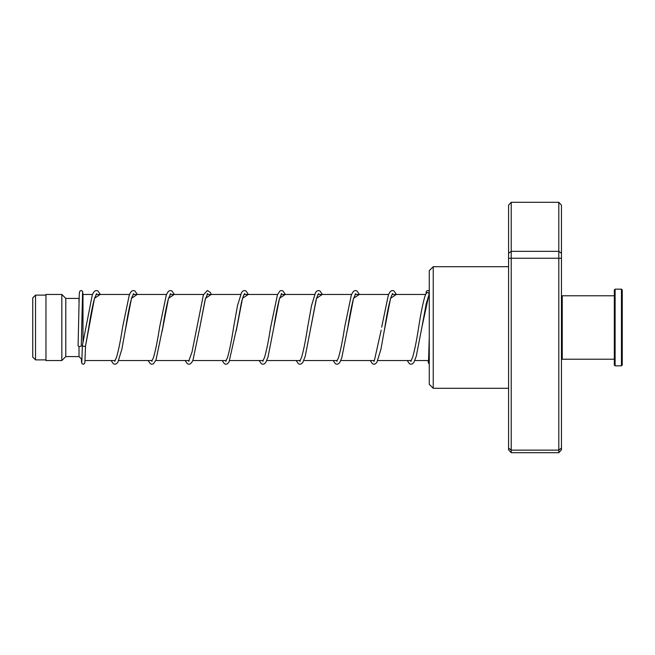 <?xml version="1.0" encoding="UTF-8"?>
<svg xmlns="http://www.w3.org/2000/svg" width="655" height="655" viewBox="0 0 655 655"><rect width="100%" height="100%" fill="white"/><g stroke="black" fill="none" stroke-linecap="round" stroke-linejoin="round"><path stroke-width="0.98" d="M32.75 357.106L32.75 297.894L35.526 295.118L35.526 359.882L32.75 357.106M82.98 342.287L82.98 294.455L82.522 291.336L81.416 290.542L80.147 290.845L79.468 292.138L79.206 296.076L78.092 345.676A1.588 0.819 180 0 1 78.092 345.676A1.588 0.819 180 0 0 79.673 346.511A1.588 0.819 180 0 0 81.269 345.693A1.588 0.819 180 0 1 81.269 345.693L82.587 292.662M81.965 359.529L79.009 356.582L79.009 346.43M79.009 356.582L65.795 356.582L65.795 298.418L61.832 294.455L45.965 294.455L45.965 360.545L61.832 360.545L61.832 294.455M79.009 302.037L79.009 298.418L65.795 298.418M433.242 388.3L429.271 384.338L429.271 270.662L433.242 266.7L433.242 388.3L508.583 388.3M511.219 202.305L511.219 452.695L508.583 449.838L508.583 205.162L511.219 202.305L558.805 202.305L561.45 205.162L561.45 449.838L558.805 452.695L558.805 202.305M511.219 452.695L558.805 452.695M508.583 448.028L511.219 450.132L558.805 450.132L561.45 448.028M508.583 258.25L561.45 258.25M508.583 253.28L511.219 251.348L558.805 251.348L561.45 253.28M429.271 294.455L429.205 293.939C428.149 292.122 427.093 292.097 426.028 293.849M82.407 345.406L82.374 345.562C83.431 346.618 84.495 346.7 85.551 345.807L94.5 298.279L100.199 294.455M96.653 293.636L94.541 298.303C92.642 305.271 90.726 314.949 88.793 327.336L85.551 345.807M561.45 296.568L562.244 295.782L562.244 359.218L614.316 359.218M622.25 289.96L622.25 365.04L621.456 365.834L621.456 289.166L622.25 289.96M615.111 365.834L614.316 365.04L614.316 289.96L615.111 289.166L615.111 365.834L621.456 365.834M429.107 294.463L426.282 303.437L421.853 327.484L429.271 293.063M114.486 360.545L114.928 361.372M125.179 331.037L131.491 298.328L137.214 294.455M151.493 360.545L151.935 361.363M162.129 331.405L168.507 298.32L174.222 294.455M188.501 360.545L188.951 361.363M207.684 293.636L205.113 299.875L199.791 327.516L205.506 298.328L211.229 294.455M225.508 360.545L225.959 361.363M236.242 330.849L242.522 298.312L248.237 294.455M262.516 360.545L262.966 361.363M281.699 293.636L279.439 298.778C277.581 305.82 275.698 315.391 273.815 327.484L279.529 298.32L285.244 294.455M299.523 360.545L299.974 361.363M318.707 293.636C318.174 293.776 317.266 296.068 315.964 300.522L310.822 327.484L316.537 298.32L322.252 294.455M336.539 360.545L336.981 361.363M347.42 329.948L353.553 298.32L359.267 294.455M373.546 360.545L373.997 361.372M384.264 330.922L390.552 298.328L396.275 294.455M410.554 360.545L411.004 361.363M45.965 359.882L35.526 359.882M428.624 360.545L414.672 360.545M411.258 360.545L377.796 360.545M374.242 360.545L340.788 360.545M337.235 360.545L303.781 360.545M300.227 360.545L266.773 360.545M263.22 360.545L229.758 360.545M226.212 360.545L192.75 360.545M189.197 360.545L155.743 360.545M152.189 360.545L118.735 360.545M115.182 360.545L85.093 360.545M65.795 356.582L61.832 360.545M82.432 295.004L82.98 294.455L92.527 294.455M425.668 294.455L392.116 294.455M388.595 294.455L355.1 294.455M351.588 294.455L318.093 294.455M314.58 294.455L281.085 294.455M277.573 294.455L244.078 294.455M240.565 294.455L207.07 294.455M203.558 294.455L170.054 294.455M166.542 294.455L133.047 294.455M129.534 294.455L96.039 294.455M45.965 295.118L35.526 295.118M433.242 266.7L508.583 266.7M429.197 294.07L429.336 292.523M429.271 336.826L428.509 362.117M82.383 345.48L92.249 295.151L93.55 292.449L94.885 291L96.432 290.509L97.98 291.008L100.321 294.455M96.809 294.455L96.424 293.866M137.337 294.455L134.938 290.976L133.44 290.509L131.884 291L130.492 292.539L129.256 295.151L122.6 327.205C120.569 340.338 118.555 350.368 116.557 357.286L114.707 361.142M133.816 294.455L133.432 293.866M133.661 293.636L131.802 297.509C129.813 304.411 127.799 314.408 125.776 327.5L121.904 349.09L117.875 362.223L116.434 363.803L114.936 364.262L113.43 363.803L111.121 360.545M174.345 294.455L171.995 291.008L170.447 290.517L168.9 291.008L167.565 292.449L166.272 295.143L159.615 327.173C157.503 340.911 155.407 351.17 153.344 357.949L151.714 361.142M170.832 294.455L170.447 293.866M170.668 293.636L168.409 298.786C166.55 305.82 164.675 315.382 162.792 327.467L156.021 359.865L153.491 363.771L151.944 364.262L150.396 363.771L148.136 360.545M211.352 294.455L210.337 292.457L207.406 290.509L203.386 294.881L192.038 351.923L188.722 361.142M207.84 294.455L207.291 293.686M248.36 294.455L246.018 291.008L244.462 290.517L242.915 291.008L241.58 292.441L237.528 305.508L233.638 327.164C231.559 340.616 229.504 350.777 227.473 357.638L225.729 361.142M226.122 361.085L225.705 360.545M244.847 294.455L244.462 293.866M244.692 293.636C244.995 293.448 243.799 293.022 241.368 302.856L236.807 327.459L229.037 362.002L227.506 363.771L225.959 364.262L224.46 363.803L222.151 360.545M285.367 294.455L282.968 290.976L281.47 290.509L279.98 290.967L277.499 294.627L270.638 327.197C268.566 340.641 266.511 350.793 264.473 357.646L262.737 361.142M281.855 294.455L281.306 293.686M322.383 294.455L319.984 290.976L318.477 290.517L316.93 291L315.538 292.539L311.518 305.631L307.654 327.189C305.574 340.633 303.519 350.785 301.488 357.638L299.753 361.142L300.203 361.142M300.137 361.085L299.72 360.545M318.862 294.455L318.477 293.866M359.39 294.455L357.04 291.008L355.493 290.509L353.995 290.967L352.611 292.449L351.317 295.151L344.661 327.181C342.54 340.911 340.453 351.17 338.389 357.957L336.76 361.142M355.87 294.455L355.493 293.866M355.714 293.636L353.463 298.778C351.596 305.82 349.721 315.382 347.83 327.475L341.787 357.794L339.871 362.321L338.537 363.771L336.989 364.262L335.442 363.771L333.182 360.545M381.169 330.161L374.472 360.152L373.768 361.142L374.218 361.142M392.885 294.455L392.337 293.686M392.722 293.636L391.559 295.618C389.365 301.939 387.121 312.566 384.837 327.508L380.964 349.099L376.944 362.223L375.495 363.803L373.997 364.262L372.498 363.803L370.19 360.545M426.135 293.325L424.825 296.609C422.753 303.838 420.707 314.032 418.676 327.189C416.605 340.625 414.549 350.777 412.519 357.63L410.775 361.142L411.234 361.142L410.75 360.545M82.374 345.553L81.801 362.117M85.551 345.856L84.831 363.042L83.521 364.245L82.284 363.934L81.605 362.641L81.359 358.924M185.144 360.545L187.404 363.771L188.951 364.262L190.449 363.803L191.833 362.321L193.028 359.882L199.791 327.516M259.159 360.545L261.419 363.771L262.966 364.262L264.464 363.803L265.856 362.321L268.067 356.828L273.815 327.484M296.166 360.545L298.475 363.803L299.982 364.262L301.48 363.803L302.921 362.223L305.238 356.255L310.822 327.484M381.66 327.213L388.325 295.159L389.561 292.539L391.002 290.967L392.501 290.509L393.999 290.976L396.398 294.455M407.197 360.545L409.506 363.803L411.004 364.262L412.552 363.771L413.886 362.321L416.261 356.263L421.853 327.484M426.053 293.514L426.266 291.696L427.158 290.632L428.526 290.648L429.271 291.385M428.149 360.545L428.362 362.845L429.271 364.098M615.111 289.166L621.456 289.166M562.244 295.782L614.316 295.782M561.45 358.432L562.244 359.218"/></g></svg>
